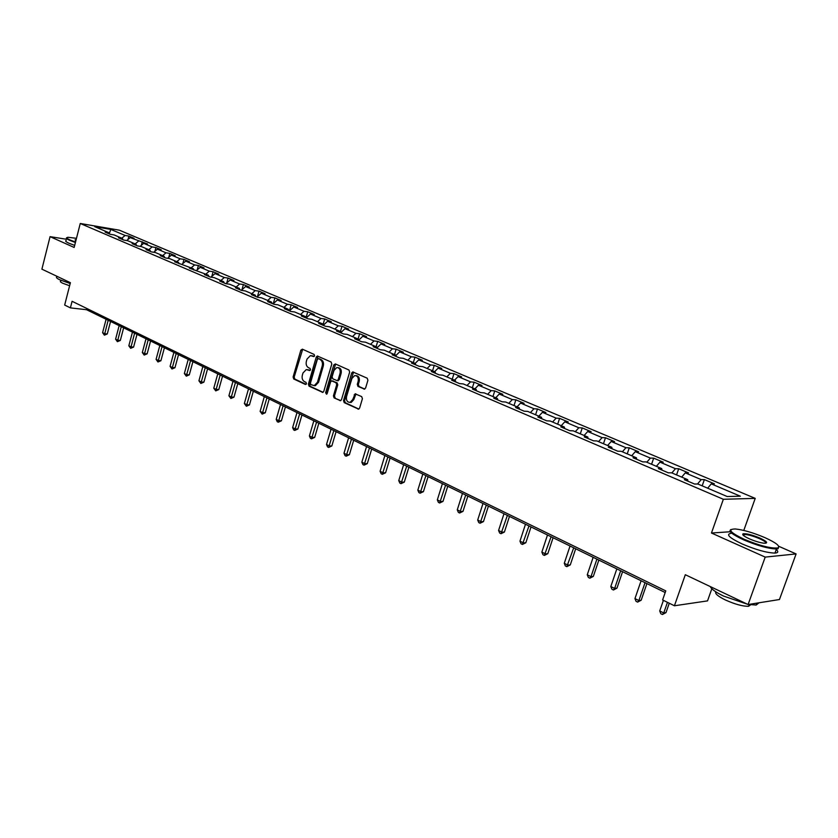 <?xml version="1.0" encoding="UTF-8"?>
<svg xmlns="http://www.w3.org/2000/svg" width="838" height="838" viewBox="0 0 838 838"><rect width="100%" height="100%" fill="white"/><g stroke="black" fill="none" stroke-linecap="round" stroke-linejoin="round"><path stroke-width="1.26" d="M314.575 355.825L314.103 354.422L302.371 349.163L300.842 350.169L293.101 377.006L293.75 378.996L305.378 384.443L306.457 383.762L305.985 382.348L304.466 381.646C302.424 380.358 301.711 378.221 302.34 375.225L302.989 372.983L306.268 369.579L309.788 370.564L310.51 369.82L310.039 368.406L308.52 367.714C306.457 366.447 305.744 364.31 306.373 361.304L307.033 359.052L310.416 355.605L313.831 356.579L314.575 355.825M363.933 389.115L365.578 388.109L367.924 380.274L367.201 378.189L352.746 371.904L351.698 372.994L343.517 400.585L344.219 402.649L358.643 409.154L359.607 408.106L362.414 398.699L361.691 396.615L355.123 393.818L352.746 399.527L350.148 402.355C347.236 402.303 346.021 400.396 346.534 396.636L351.918 378.462L354.715 375.56C357.543 375.717 358.706 377.634 358.182 381.29L357.271 384.328L357.983 386.412L364.635 389.167M66.506 239.27L50.071 236.651L41.9 269.155L70.392 282.689L64.673 305.053L70.392 307.881L72.089 301.292L665.77 590.884L662.607 599.945L674.422 605.769L707.523 600.888L711.829 588.747M730.348 531.742L711.462 533.02L765.199 557.102L748.093 604.533L685.316 574.721L674.422 605.769M711.462 533.02L723.351 499.28L80.259 223.484L119.373 230.188L755.216 498.38L723.351 499.28M50.071 236.651L74.153 247.451L80.259 223.484M331.796 364.059L331.104 362.026L317.319 356.003L316.251 357.093L308.384 384.15L309.044 386.161L322.798 392.404L323.782 391.356L331.796 364.059M335.368 363.943L348.954 370.019L349.656 372.082L341.495 399.642L340.532 400.69L334.111 397.914L333.419 395.861L336.698 384.757L335.996 382.704L331.607 380.881L330.591 381.95L327.208 393.472L326.527 394.206L325.626 392.729L333.786 364.959L335.368 363.943M765.199 557.102L796.1 553.928L779.455 599.526L748.093 604.533M704.36 479.598L701.186 479.608L685.275 472.862L688.49 472.873L678.696 468.735L675.459 468.704L659.956 462.136L663.225 462.188L653.671 458.145L650.382 458.082L635.267 451.672L638.587 451.766L629.275 447.827L625.944 447.722L611.195 441.469L614.558 441.595L605.476 437.75L602.103 437.614L587.721 431.518L591.115 431.675L582.253 427.925L578.838 427.757L564.802 421.807L568.248 421.996L559.595 418.34L556.139 418.141L542.437 412.327L545.915 412.547L537.462 408.975L533.974 408.745L520.597 403.078L524.106 403.319L515.852 399.831L512.332 399.569L499.27 394.038L502.81 394.31L494.745 390.906L491.194 390.613L478.425 385.208L481.997 385.511L474.119 382.17L470.547 381.866L458.072 376.576L461.665 376.901L453.966 373.643L450.362 373.308L438.159 368.144L441.783 368.49L434.252 365.305L430.627 364.949L418.707 359.89L422.342 360.267L414.988 357.156L411.332 356.768L399.674 351.834L403.34 352.222L396.133 349.174L392.467 348.776L381.06 343.936L384.736 344.355L377.697 341.37L374.01 340.951L362.844 336.216L366.541 336.656L359.649 333.734L355.941 333.294L345.015 328.664L348.734 329.125L341.988 326.265L338.269 325.804L327.574 321.268L331.293 321.74L324.694 318.943L320.954 318.471L310.489 314.03L314.229 314.522L307.756 311.778L304.016 311.286L293.761 306.938L297.511 307.441L291.163 304.76L287.413 304.257L277.368 299.994L281.128 300.517L274.916 297.888L271.156 297.364L261.309 293.195L265.08 293.729L258.994 291.153L255.223 290.608L245.576 286.523L249.357 287.067L243.387 284.543L239.616 283.998L230.157 279.986L233.938 280.552L228.093 278.069L224.312 277.514L215.041 273.586L218.823 274.152L213.093 271.732L209.301 271.145L200.219 267.301L204.011 267.888L198.386 265.499L194.594 264.913L185.68 261.142L189.472 261.739L183.962 259.403L180.16 258.795L171.413 255.098L175.215 255.705L169.81 253.411L166.008 252.804L157.429 249.169L161.231 249.787L155.92 247.535L152.118 246.917L143.696 243.345L147.498 243.973L130.225 237.636L134.028 238.275L128.916 236.107L125.113 235.468L110.805 229.413L94.746 226.669L109.045 232.765L105.127 232.105L110.239 234.294L114.157 234.944L122.421 238.474L118.504 237.824L123.72 240.056L127.627 240.695L136.049 244.287L132.142 243.649L137.453 245.922L141.36 246.561L149.95 250.216L146.032 249.588L151.448 251.903L155.365 252.531L164.112 256.26L160.205 255.642L165.725 258.01L169.632 258.617L178.557 262.43L174.65 261.823L193.285 268.715L189.378 268.118L208.306 275.126L204.409 274.539L210.265 277.043L214.161 277.619L223.631 281.662L219.745 281.097L225.726 283.653L229.612 284.208L239.28 288.335L235.384 287.78L241.491 290.388L245.377 290.943L255.244 295.144L251.358 294.609L257.591 297.27L261.466 297.804L271.533 302.099L267.668 301.575L274.026 304.299L277.891 304.812L288.178 309.201L284.312 308.688L290.817 311.474L294.672 311.977L305.168 316.45L301.324 315.957L307.965 318.796L311.809 319.288L322.536 323.866L318.691 323.384L325.479 326.286L329.313 326.757L340.27 331.429L336.447 330.979L343.381 333.933L347.194 334.383L358.402 339.17L354.589 338.73L361.681 341.757L365.483 342.187L376.932 347.079L373.14 346.66L380.389 349.76L384.171 350.158L395.882 355.155L392.111 354.767L399.517 357.931L403.288 358.318L415.26 363.43L411.51 363.064L419.094 366.3L422.834 366.656L435.09 371.894L431.361 371.538L439.122 374.858L442.841 375.194L455.38 380.546L451.672 380.222L459.612 383.615L463.309 383.93L476.152 389.408L472.464 389.115L480.603 392.582L484.27 392.875L497.405 398.479L493.76 398.207L502.088 401.769L505.723 402.031L519.183 407.771L515.569 407.53L524.096 411.175L527.699 411.406L541.484 417.293L537.912 417.083L546.648 420.812L550.21 421.011L564.351 427.045L560.8 426.867L569.756 430.701L573.286 430.858L587.773 437.038L584.275 436.902L593.461 440.819L596.949 440.956L611.803 447.293L608.346 447.188L617.763 451.211L621.209 451.305L636.44 457.81L633.025 457.737L642.694 461.864L646.088 461.916L661.727 468.589L658.364 468.568L668.284 472.81L671.626 472.821L687.673 479.661L684.363 479.682L694.555 484.029L697.834 483.997L727.206 496.536L740.342 496.201L711.253 483.872L714.416 483.851L704.36 479.598L702.181 485.851M697.52 484.008L701.186 479.608M681.692 477.115L685.275 472.862M687.673 479.661L687.904 481.19M671.877 472.925L675.459 468.704M656.374 466.305L659.956 462.136M661.727 468.589L661.978 470.108M646.81 462.23L650.382 458.082M631.695 455.778L635.267 451.672M636.44 457.81L636.712 459.318M622.362 451.797L625.944 447.722M607.623 445.502L611.195 441.469M611.803 447.293L612.096 448.791M598.521 441.626L602.103 437.614M584.138 435.488L587.721 431.518M587.773 437.038L588.098 438.536M575.266 431.696L578.838 427.757M561.23 425.714L564.802 421.807M564.351 427.045L564.686 428.522M552.567 422.017L556.139 418.141M538.865 416.172L542.437 412.327M541.484 417.293L541.84 418.759M530.412 412.558L533.974 408.745M517.036 406.849L520.597 403.078M519.183 407.771L519.56 409.237M508.771 403.329L512.332 399.569M495.708 397.757L499.27 394.038M497.405 398.479L497.803 399.936M487.643 394.31L491.194 390.613M474.884 388.863L478.425 385.208M476.152 389.408L476.55 390.854M466.996 385.501L470.547 381.866M454.521 380.18L458.072 376.576M455.38 380.546L455.799 381.992M446.822 376.891L450.362 373.308M434.629 371.695L438.159 368.144M435.09 371.894L435.53 373.319M427.097 368.479L430.627 364.949M415.177 363.388L418.707 359.89M415.26 363.43L415.711 364.855M407.813 360.246L411.332 356.768M395.976 355.448L399.674 351.834M395.882 355.155L396.343 356.579M388.947 352.201L392.467 348.776M377.152 347.718L381.06 343.936M376.932 347.079L377.404 348.482M370.501 344.324L374.01 340.951M358.737 340.144L362.844 336.216M358.402 339.17L358.884 340.563M352.452 336.625L355.941 333.294M340.731 332.717L345.015 328.664M340.27 331.429L340.773 332.822M334.781 329.083L338.269 325.804M323.238 325.333L327.574 321.268M322.536 323.866L323.039 325.249M317.487 321.708L320.954 318.471M306.163 318.031L310.489 314.03M305.168 316.45L305.692 317.832M300.549 314.48L304.016 311.286M291.163 304.76L289.424 310.877L293.761 306.938M288.178 309.201L288.701 310.573M283.956 307.399L287.413 304.257M273.073 303.89L277.368 299.994M271.533 302.099L272.067 303.461M267.71 300.465L271.156 297.364M257.036 297.029L261.309 293.195M255.244 295.144L255.779 296.495M251.798 293.677L255.223 290.608M241.313 290.315L245.576 286.523M239.28 288.335L239.825 289.676M236.19 287.015L239.616 283.998M225.956 283.684L230.157 279.986M223.631 281.662L224.196 282.993M220.897 280.5L224.312 277.514M210.956 277.148L215.041 273.586M208.306 275.126L208.872 276.446M205.907 274.099L209.301 271.145M196.228 270.737L200.219 267.301M193.285 268.715L193.85 270.025M191.211 267.825L194.594 264.913M181.794 264.462L185.68 261.142M178.557 262.43L179.133 263.74M176.787 261.676L180.16 258.795M167.631 258.303L171.413 255.098M164.112 256.26L164.698 257.57M162.645 255.642L166.008 252.804M153.742 252.269L157.429 249.169M149.95 250.216L150.536 251.515M148.776 249.714L152.118 246.917M140.103 246.351L143.696 243.345M136.049 244.287L136.646 245.576M135.159 243.91L138.49 241.135M126.716 240.548L130.225 237.636M122.421 238.474L123.018 239.752M121.793 238.202L125.113 235.468M109.338 233.383L110.805 229.413M109.045 232.765L109.642 234.032M743.788 530.433L755.216 498.38M796.1 553.928L778.712 546.271M70.392 307.881L86.565 309.714L665.194 592.529M707.67 488.198L711.253 483.872M86.88 308.51L86.565 309.714M128.036 239.448L128.916 236.107M141.36 245.293L142.292 241.773M154.925 251.264L155.92 247.535M168.752 257.36L169.81 253.411M182.831 263.572L183.962 259.403M197.181 269.92L198.386 265.499M211.815 276.393L213.093 271.732M226.731 283.003L228.093 278.069M241.941 289.759L243.387 284.543M257.444 296.662L258.994 291.153M273.272 303.712L274.916 297.888M305.975 317.948L307.756 311.778M322.944 324.966L324.694 318.943M340.375 331.733L341.988 326.265M358.077 339.034L359.649 333.734M376.094 346.712L377.697 341.37M394.509 354.568L396.133 349.174M413.323 362.603L414.988 357.156M432.565 370.815L434.252 365.305M452.237 379.205L453.966 373.643M472.36 387.795L474.119 382.17M492.954 396.573L494.745 390.906M514.019 405.571L515.852 399.831M535.587 414.768L537.462 408.975M557.679 424.196L559.595 418.34M580.305 433.854L582.253 427.925M603.475 443.742L605.476 437.75M627.233 453.871L629.275 447.827M651.587 464.262L653.671 458.145M676.559 474.926L678.696 468.735M314.156 356.454L311.579 355.7M307.473 369.652L310.112 370.427M302.665 349.299L294.169 377.09L294.829 379.08L306.079 384.349M318.084 356.202L309.452 384.223L310.123 386.245L323.07 392.31M318.419 358.748L317.33 359.45L310.406 383.228L310.877 384.632L314.281 385.616L317.466 382.233L322.221 365.934C322.86 362.896 322.138 360.749 320.043 359.471L319.079 358.811M314.061 385.648L315.35 385.69L318.534 382.317L317.466 382.233M319.488 358.842L321.111 359.575C323.206 360.843 323.929 362.99 323.29 366.028L318.534 382.317M340.773 400.606L334.111 397.914M332.099 380.923L337.065 382.788L337.756 384.841L334.488 395.934L335.179 397.987M335.619 364.059L326.694 392.802L326.893 394.007M340.102 373.203C340.626 369.642 339.516 367.756 336.792 367.536L333.985 370.438L332.11 376.786L332.801 378.828L337.201 380.651L338.227 379.572L340.102 373.203L341.16 373.287C341.695 369.799 340.616 367.903 337.944 367.62M337.766 380.693L339.285 379.656L338.227 379.572M341.16 373.287L339.285 379.656M355.93 375.623C358.674 375.916 359.774 377.833 359.24 381.374L358.329 384.412L359.041 386.486L364.792 389.104M349.907 402.397L351.216 402.418L353.814 399.59L352.746 399.527M355.951 393.965L353.814 399.59M353.552 372.082L344.575 400.648L345.277 402.711L358.863 409.08M106.101 319.257L102.592 332.676L104.656 333.713L107.274 333.964L110.564 321.436M107.274 333.964L104.383 335.158L108.175 320.273M104.383 335.158L102.592 332.676M76.478 238.327L68.098 237.29C65.951 237.5 66.631 238.401 70.141 240.014L75.525 242.056M75.41 242.507L69.711 240.349C66.6 238.945 65.668 238.044 66.893 237.667M70.183 283.506L59.697 279.766C56.617 278.258 55.717 277.242 57.005 276.729M69.606 285.748L62.703 283.234C60.472 282.144 59.823 281.411 60.755 281.023L60.933 280.321M74.676 245.398L68.978 243.24C65.856 241.815 64.924 240.904 66.192 240.516M75.881 240.674L75.074 239.815L76.132 239.678M76.007 240.181L75.347 240.349M764.926 537.64C753.331 532.748 743.495 529.857 735.408 528.977C727.185 529.082 730.087 532.507 744.134 539.263C759.647 545.695 770.845 548.586 777.716 547.958C780.681 546.334 776.417 542.898 764.926 537.64M778.806 546.533L778.083 548.754L776.449 548.974C768.415 548.712 757.489 545.674 743.662 539.85C732.066 534.435 727.876 530.978 731.103 529.469M759.825 538.038C767 541.442 768.488 543.181 764.287 543.254C760.171 542.783 755.227 541.317 749.434 538.855C743.788 536.236 741.714 534.55 743.191 533.775C746.564 533.439 752.115 534.864 759.825 538.038M765.848 543.234C766.215 542.28 764.057 540.74 759.375 538.614C752.985 535.943 747.957 534.55 744.291 534.455L743.034 535.073L743.976 535.325M747.517 604.25L723.592 596.09C715.757 592.267 711.336 589.104 710.32 586.59M750.67 604.795L748.585 606.283C742.751 606.398 734.947 604.261 725.174 599.872C717.841 596.216 714.73 593.534 715.862 591.858M775.747 548.995C778.67 551.467 778.408 552.839 774.961 553.09C766.917 552.86 755.991 549.812 742.196 543.977C729.259 537.818 725.582 534.256 731.134 533.293M759.029 602.784L756.159 605.036L748.554 604.449M119.153 325.636L115.592 339.17L117.697 340.218L120.316 340.469L123.647 327.836M120.316 340.469L117.404 341.674L121.269 326.673M117.404 341.674L115.592 339.17M132.456 332.141L128.832 345.78L130.979 346.859L133.598 347.089L136.992 334.352M133.598 347.089L130.665 348.315L134.614 333.199M130.665 348.315L128.832 345.78M146.011 338.762L142.324 352.526L144.513 353.615L147.132 353.846L150.578 340.993M147.132 353.846L144.178 355.071L148.2 339.84M144.178 355.071L142.324 352.526M159.817 345.518L156.078 359.387L158.298 360.508L160.917 360.717L164.416 347.76M160.917 360.717L157.953 361.974L162.048 346.607M157.953 361.974L156.078 359.387M173.885 352.389L170.083 366.384L172.356 367.526L174.964 367.725L178.525 354.663M174.964 367.725L171.979 368.992L176.169 353.51M171.979 368.992L170.083 366.384M188.236 359.408L184.36 373.518L186.675 374.68L189.294 374.869L192.908 361.691M189.294 374.869L186.287 376.157L190.561 360.539M186.287 376.157L184.36 373.518M202.859 366.552L198.92 380.798L201.288 381.971L203.896 382.159L207.573 368.856M203.896 382.159L200.869 383.458L205.226 367.714M200.869 383.458L198.92 380.798M217.775 373.842L213.774 388.214L216.183 389.408L218.781 389.586L222.531 376.168M218.781 389.586L215.733 390.896L220.195 375.026M215.733 390.896L213.774 388.214M232.985 381.28L228.91 395.777L231.372 397.003L233.97 397.16L237.783 383.626M233.97 397.16L230.9 398.49L235.447 382.484M230.9 398.49L228.91 395.777M248.509 388.863L244.361 403.487L246.864 404.744L249.462 404.88L253.338 391.231M249.462 404.88L246.372 406.241L251.023 390.089M246.372 406.241L244.361 403.487M264.337 396.604L260.126 411.364L262.682 412.642L265.269 412.767L269.218 398.982M265.269 412.767L262.158 414.14L266.903 397.861M262.158 414.14L260.126 411.364M280.5 404.503L276.205 419.398L278.813 420.697L281.4 420.812L285.423 406.901M281.4 420.812L278.268 422.205L283.118 405.781M278.268 422.205L277.231 421.682L276.205 419.398M296.998 412.558L292.63 427.6L295.29 428.93L297.867 429.025L301.952 414.988M297.867 429.025L294.714 430.439L299.669 413.867M294.714 430.439L293.656 429.904L292.63 427.6M313.841 420.791L309.39 435.97L312.103 437.331L314.679 437.405L318.838 423.242M314.679 437.405L311.506 438.84L316.565 422.132M311.506 438.84L310.416 438.295L309.39 435.97M331.041 429.203L326.506 444.517L329.282 445.91L331.838 445.973L336.09 431.664M331.838 445.973L328.653 447.429L333.828 430.564M328.653 447.429L327.543 446.874L326.506 444.517M348.608 437.792L343.989 453.253L346.827 454.667L349.373 454.72L353.699 440.275M349.373 454.72L346.157 456.197L351.457 439.185M346.157 456.197L345.026 455.621L343.989 453.253M366.552 446.56L361.848 462.178L364.75 463.624L367.285 463.644L371.695 449.074M367.285 463.644L364.048 465.153L369.464 447.984M364.048 465.153L362.896 464.566L361.848 462.178M384.893 455.526L380.096 471.291L383.06 472.768L385.595 472.779L390.079 458.061M385.595 472.779L382.327 474.298L387.868 456.982M382.327 474.298L381.143 473.711L380.096 471.291M403.644 464.692L398.752 480.614L401.779 482.122L404.304 482.112L408.881 467.248M404.304 482.112L401.014 483.652L406.692 466.179M401.014 483.652L399.81 483.055L398.752 480.614M422.813 474.057L417.827 490.136L420.927 491.686L423.431 491.644L428.092 476.644M423.431 491.644L420.121 493.215L425.924 475.586M420.121 493.215L418.885 492.597L417.827 490.136M442.422 483.641L437.331 499.877L440.495 501.459L442.988 501.407L447.743 486.25M442.988 501.407L439.657 502.999L445.596 485.202M439.657 502.999L438.389 502.371L437.331 499.877M462.471 493.446L457.276 509.839L460.523 511.463L462.995 511.379L467.845 496.075M462.995 511.379L459.643 513.003L465.729 495.038M459.643 513.003L458.344 512.353L457.276 509.839M482.992 503.47L477.691 520.042L481.012 521.697L483.463 521.592L488.418 506.121M483.463 521.592L480.09 523.237L486.323 505.105M480.09 523.237L478.76 522.577L477.691 520.042M503.984 513.736L498.579 530.475L501.972 532.172L504.403 532.036L509.462 516.418M504.403 532.036L501.009 533.712L507.399 515.401M501.009 533.712L499.658 533.031L498.579 530.475M525.489 524.242L519.969 541.159L523.436 542.888L525.845 542.731L531.02 526.945M525.845 542.731L522.43 544.438L528.977 525.95M522.43 544.438L521.037 543.736L519.969 541.159M547.497 535L541.861 552.095L545.423 553.866L547.801 553.688L553.08 537.734M547.801 553.688L544.365 555.416L551.079 536.749M544.365 555.416L542.94 554.704L541.861 552.095M570.05 546.02L564.288 563.293L567.934 565.116L570.29 564.896L575.685 548.775M570.29 564.896L566.823 566.666L573.716 547.811M566.823 566.666L565.367 565.933L564.288 563.293M593.147 557.312L587.26 574.774L591 576.638L593.335 576.397L598.845 560.098M593.335 576.397L589.847 578.189L591 576.638L596.907 559.155M589.847 578.189L588.349 577.434L587.26 574.774M616.831 568.887L610.808 586.537L614.642 588.444L616.946 588.171L622.582 571.705M616.946 588.171L613.426 589.994L614.642 588.444L620.675 570.772M613.426 589.994L611.897 589.229L610.808 586.537M641.101 580.755L634.953 598.594L638.881 600.553L641.154 600.238L646.915 583.594M641.154 600.238L637.613 602.103L638.881 600.553L645.051 582.682M637.613 602.103L636.042 601.317L634.953 598.594M663.413 600.343L659.716 610.954L663.738 612.966L665.98 612.62L669.269 603.224M665.98 612.62L662.418 614.516L663.738 612.966L667.457 602.333M662.418 614.516L660.805 613.709L659.716 610.954M313.035 355.951L311.966 355.846M308.981 369.904L307.902 369.809M294.829 379.08L293.75 378.996M294.169 377.09L293.101 377.006M301.91 350.284L300.842 350.169M322.892 392.383L322.211 392.341M310.123 386.245L309.044 386.161M309.452 384.223L308.384 384.15M317.319 357.187L316.251 357.093M323.29 366.028L322.221 365.934M321.111 359.575L320.043 359.471M340.605 400.669L339.893 400.627M334.488 395.934L333.419 395.861M337.756 384.841L336.698 384.757M337.065 382.788L335.996 382.704M333.241 381.039L332.183 380.955M326.694 392.802L325.626 392.729M334.844 365.054L333.786 364.959M359.041 386.486L357.983 386.412M358.329 384.412L357.271 384.328M359.24 381.374L358.182 381.29M355.197 394.949L354.139 394.876M358.716 409.143L357.962 409.101M345.277 402.711L344.219 402.649M344.575 400.648L343.517 400.585M352.756 373.088L351.698 372.994M319.142 358.8L318.367 358.716M315.35 385.69L314.281 385.616M338.269 380.735L337.201 380.651M351.216 402.418L350.148 402.355M355.7 393.85L355.123 393.818M774.961 553.09L776.449 548.974M744.291 534.455L743.819 535.775M749.203 604.565L748.585 606.283M756.159 605.036L756.85 603.13M743.557 534.56L743.191 533.775M777.716 547.958L778.083 548.754"/></g></svg>

